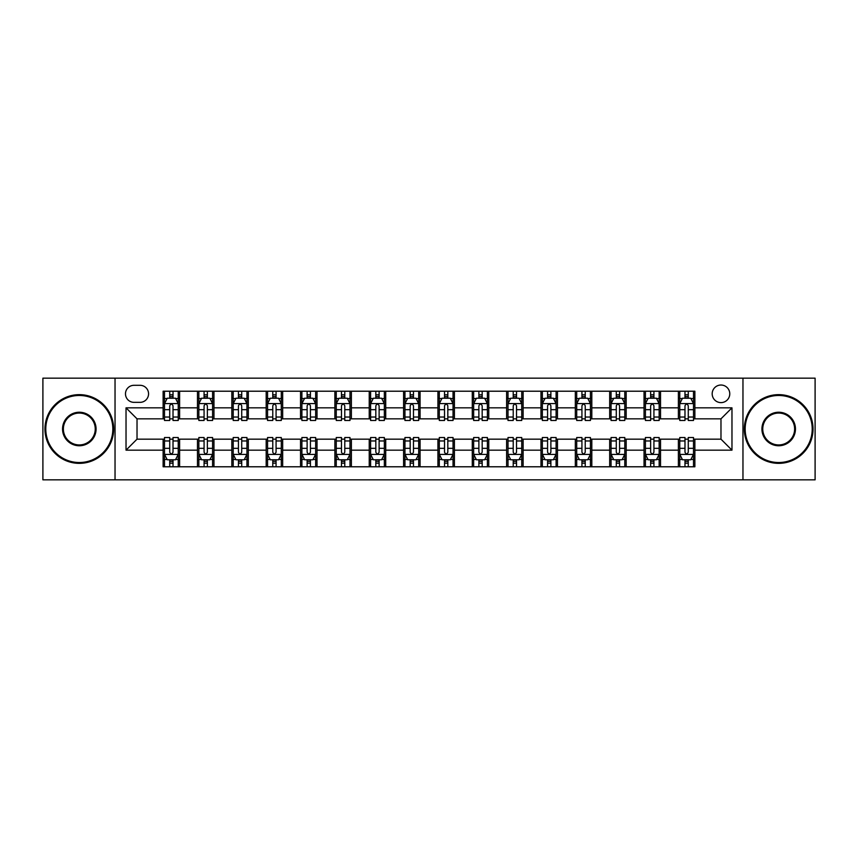 <?xml version="1.0" encoding="UTF-8"?>
<svg xmlns="http://www.w3.org/2000/svg" width="858" height="858" viewBox="0 0 858 858"><rect width="100%" height="100%" fill="white"/><g stroke="black" fill="none" stroke-linecap="round" stroke-linejoin="round"><path stroke-width="1.29" d="M720.977 385.027A8.794 8.794 0 0 0 712.183 393.822A8.794 8.794 0 0 0 720.977 402.616A8.794 8.794 0 0 0 729.772 393.822A8.794 8.794 0 0 0 720.977 385.027M742.964 479.837L815.1 479.837L815.1 378.164L742.964 378.164L742.964 479.837L115.036 479.837L115.036 378.164L42.9 378.164L42.9 479.837L115.036 479.837M133.998 402.348L140.047 402.348A8.516 8.516 0 0 0 148.563 393.822A8.516 8.516 0 0 0 140.047 385.306L133.998 385.306A8.516 8.516 0 0 0 125.483 393.822A8.516 8.516 0 0 0 133.998 402.348M742.964 378.164L115.036 378.164M163.127 450.16L126.029 450.16L126.029 407.84L163.127 407.84L163.127 418.833L137.023 418.833L137.023 439.167L163.127 439.167L163.127 466.784L694.873 466.784L694.873 439.167L720.977 439.167L720.977 418.833L694.873 418.833L694.873 407.84L731.971 407.84L731.971 450.16L694.873 450.16M694.873 407.84L694.873 391.216L163.127 391.216L163.127 407.84M678.388 391.216L678.388 418.833L679.761 418.833M684.984 418.833L688.277 418.833M693.5 418.833L694.873 418.833M678.388 418.833L659.148 418.833M644.036 391.216L644.036 418.833L645.409 418.833M650.632 418.833L653.925 418.833M644.036 418.833L624.796 418.833M609.684 391.216L609.684 418.833L611.057 418.833M616.28 418.833L619.573 418.833M609.684 418.833L590.443 418.833M575.332 391.216L575.332 418.833L576.705 418.833M581.928 418.833L585.231 418.833M575.332 418.833L556.102 418.833M540.98 391.216L540.98 418.833L542.353 418.833M547.576 418.833L550.879 418.833M540.98 418.833L521.75 418.833M506.628 391.216L506.628 418.833L508.011 418.833M513.223 418.833L516.527 418.833M506.628 418.833L487.398 418.833M472.286 391.216L472.286 418.833L473.659 418.833M478.882 418.833L482.175 418.833M472.286 418.833L453.045 418.833M437.934 391.216L437.934 418.833L439.307 418.833M444.53 418.833L447.822 418.833M437.934 418.833L418.693 418.833M403.582 391.216L403.582 418.833L404.955 418.833M410.178 418.833L413.47 418.833M403.582 418.833L384.341 418.833M369.23 391.216L369.23 418.833L370.602 418.833M375.825 418.833L379.118 418.833M369.23 418.833L349.989 418.833M334.877 391.216L334.877 418.833L336.25 418.833M341.473 418.833L344.777 418.833M334.877 418.833L315.647 418.833M300.525 391.216L300.525 418.833L301.898 418.833M307.121 418.833L310.424 418.833M300.525 418.833L281.295 418.833M266.184 391.216L266.184 418.833L267.557 418.833M272.769 418.833L276.072 418.833M266.184 418.833L246.943 418.833M231.832 391.216L231.832 418.833L233.204 418.833M238.427 418.833L241.72 418.833M231.832 418.833L212.591 418.833M197.479 391.216L197.479 418.833L198.852 418.833M204.075 418.833L207.368 418.833M197.479 418.833L178.239 418.833M163.127 418.833L164.5 418.833M169.723 418.833L173.016 418.833M163.127 439.167L164.5 439.167M169.723 439.167L173.016 439.167M178.239 439.167L179.612 439.167L179.612 466.784M198.852 439.167L179.612 439.167M204.075 439.167L207.368 439.167M212.591 439.167L213.964 439.167L213.964 466.784M233.204 439.167L213.964 439.167M238.427 439.167L241.72 439.167M246.943 439.167L248.316 439.167L248.316 466.784M267.557 439.167L248.316 439.167M272.769 439.167L276.072 439.167M281.295 439.167L282.668 439.167L282.668 466.784M301.898 439.167L282.668 439.167M307.121 439.167L310.424 439.167M315.647 439.167L317.02 439.167L317.02 466.784M336.25 439.167L317.02 439.167M341.473 439.167L344.777 439.167M349.989 439.167L351.372 439.167L351.372 466.784M370.602 439.167L351.372 439.167M375.825 439.167L379.118 439.167M384.341 439.167L385.714 439.167L385.714 466.784M404.955 439.167L385.714 439.167M410.178 439.167L413.47 439.167M418.693 439.167L420.066 439.167L420.066 466.784M439.307 439.167L420.066 439.167M444.53 439.167L447.822 439.167M453.045 439.167L454.418 439.167L454.418 466.784M473.659 439.167L454.418 439.167M478.882 439.167L482.175 439.167M487.398 439.167L488.77 439.167L488.77 466.784M508.011 439.167L488.77 439.167M513.223 439.167L516.527 439.167M521.75 439.167L523.123 439.167L523.123 466.784M542.353 439.167L523.123 439.167M547.576 439.167L550.879 439.167M556.102 439.167L557.475 439.167L557.475 466.784M576.705 439.167L557.475 439.167M581.928 439.167L585.231 439.167M590.443 439.167L591.816 439.167L591.816 466.784M611.057 439.167L591.816 439.167M616.28 439.167L619.573 439.167M624.796 439.167L626.168 439.167L626.168 466.784M645.409 439.167L626.168 439.167M650.632 439.167L653.925 439.167M659.148 439.167L660.521 439.167L660.521 466.784M679.761 439.167L660.521 439.167M684.984 439.167L688.277 439.167M693.5 439.167L694.873 439.167M179.612 391.216L179.612 418.833M163.127 398.08L164.5 398.08M169.723 398.08L173.016 398.08M178.239 398.08L179.612 398.08M163.127 459.92L164.5 459.92M169.723 459.92L173.016 459.92M178.239 459.92L179.612 459.92M197.479 439.167L197.479 466.784M213.964 391.216L213.964 418.833M197.479 398.08L198.852 398.08M204.075 398.08L207.368 398.08M212.591 398.08L213.964 398.08M197.479 459.92L198.852 459.92M204.075 459.92L207.368 459.92M212.591 459.92L213.964 459.92M231.832 439.167L231.832 466.784M231.832 459.92L233.204 459.92M238.427 459.92L241.72 459.92M246.943 459.92L248.316 459.92M248.316 391.216L248.316 418.833M231.832 398.08L233.204 398.08M238.427 398.08L241.72 398.08M246.943 398.08L248.316 398.08M266.184 439.167L266.184 466.784M266.184 459.92L267.557 459.92M272.769 459.92L276.072 459.92M281.295 459.92L282.668 459.92M282.668 391.216L282.668 418.833M266.184 398.08L267.557 398.08M272.769 398.08L276.072 398.08M281.295 398.08L282.668 398.08M300.525 439.167L300.525 466.784M300.525 459.92L301.898 459.92M307.121 459.92L310.424 459.92M315.647 459.92L317.02 459.92M317.02 391.216L317.02 418.833M300.525 398.08L301.898 398.08M307.121 398.08L310.424 398.08M315.647 398.08L317.02 398.08M334.877 439.167L334.877 466.784M334.877 459.92L336.25 459.92M341.473 459.92L344.777 459.92M349.989 459.92L351.372 459.92M351.372 391.216L351.372 418.833M334.877 398.08L336.25 398.08M341.473 398.08L344.777 398.08M349.989 398.08L351.372 398.08M369.23 439.167L369.23 466.784M369.23 459.92L370.602 459.92M375.825 459.92L379.118 459.92M384.341 459.92L385.714 459.92M385.714 391.216L385.714 418.833M369.23 398.08L370.602 398.08M375.825 398.08L379.118 398.08M384.341 398.08L385.714 398.08M403.582 439.167L403.582 466.784M403.582 459.92L404.955 459.92M410.178 459.92L413.47 459.92M418.693 459.92L420.066 459.92M420.066 391.216L420.066 418.833M403.582 398.08L404.955 398.08M410.178 398.08L413.47 398.08M418.693 398.08L420.066 398.08M437.934 439.167L437.934 466.784M437.934 459.92L439.307 459.92M444.53 459.92L447.822 459.92M453.045 459.92L454.418 459.92M454.418 391.216L454.418 418.833M437.934 398.08L439.307 398.08M444.53 398.08L447.822 398.08M453.045 398.08L454.418 398.08M472.286 439.167L472.286 466.784M472.286 459.92L473.659 459.92M478.882 459.92L482.175 459.92M487.398 459.92L488.77 459.92M488.77 391.216L488.77 418.833M472.286 398.08L473.659 398.08M478.882 398.08L482.175 398.08M487.398 398.08L488.77 398.08M506.628 439.167L506.628 466.784M506.628 459.92L508.011 459.92M513.223 459.92L516.527 459.92M521.75 459.92L523.123 459.92M523.123 391.216L523.123 418.833M506.628 398.08L508.011 398.08M513.223 398.08L516.527 398.08M521.75 398.08L523.123 398.08M540.98 439.167L540.98 466.784M540.98 459.92L542.353 459.92M547.576 459.92L550.879 459.92M556.102 459.92L557.475 459.92M557.475 391.216L557.475 418.833M540.98 398.08L542.353 398.08M547.576 398.08L550.879 398.08M556.102 398.08L557.475 398.08M575.332 439.167L575.332 466.784M575.332 459.92L576.705 459.92M581.928 459.92L585.231 459.92M590.443 459.92L591.816 459.92M591.816 391.216L591.816 418.833M575.332 398.08L576.705 398.08M581.928 398.08L585.231 398.08M590.443 398.08L591.816 398.08M609.684 439.167L609.684 466.784M609.684 459.92L611.057 459.92M616.28 459.92L619.573 459.92M624.796 459.92L626.168 459.92M626.168 391.216L626.168 418.833M609.684 398.08L611.057 398.08M616.28 398.08L619.573 398.08M624.796 398.08L626.168 398.08M644.036 439.167L644.036 466.784M644.036 459.92L645.409 459.92M650.632 459.92L653.925 459.92M659.148 459.92L660.521 459.92M660.521 391.216L660.521 418.833M644.036 398.08L645.409 398.08M650.632 398.08L653.925 398.08M659.148 398.08L660.521 398.08M678.388 439.167L678.388 466.784M678.388 459.92L679.761 459.92M684.984 459.92L688.277 459.92M693.5 459.92L694.873 459.92M678.388 398.08L679.761 398.08M684.984 398.08L688.277 398.08M693.5 398.08L694.873 398.08M137.023 418.833L126.029 407.84M137.023 439.167L126.029 450.16M731.971 407.84L720.977 418.833M731.971 450.16L720.977 439.167M173.016 394.787L169.723 394.787M178.239 417.031L173.016 417.031L173.016 420.484L178.239 420.484L178.239 403.721L175.493 398.219L167.246 398.219L164.5 403.721L164.5 420.484L169.723 420.484L169.723 417.031L164.5 417.031M164.5 403.721L164.5 391.216M178.239 403.721L178.239 391.216M169.723 398.219L169.723 391.216M173.016 391.216L173.016 398.219M173.016 417.031L173.016 405.78C171.922 403.657 170.828 403.657 169.723 405.78L169.723 417.031M169.723 463.213L173.016 463.213M164.5 440.969L169.723 440.969L169.723 437.516L164.5 437.516L164.5 454.279L167.246 459.781L175.493 459.781L178.239 454.279L178.239 437.516L173.016 437.516L173.016 440.969L178.239 440.969M178.239 454.279L178.239 466.784M164.5 454.279L164.5 466.784M173.016 459.781L173.016 466.784M169.723 466.784L169.723 459.781M169.723 440.969L169.723 452.22C170.817 454.343 171.922 454.343 173.016 452.22L173.016 440.969M207.368 394.787L204.075 394.787M212.591 417.031L207.368 417.031L207.368 420.484L212.591 420.484L212.591 403.721L209.845 398.219L201.598 398.219L198.852 403.721L198.852 420.484L204.075 420.484L204.075 417.031L198.852 417.031M198.852 403.721L198.852 391.216M212.591 403.721L212.591 391.216M204.075 398.219L204.075 391.216M207.368 391.216L207.368 398.219M207.368 417.031L207.368 405.78C206.274 403.657 205.169 403.657 204.075 405.78L204.075 417.031M241.72 394.787L238.427 394.787M246.943 417.031L241.72 417.031L241.72 420.484L246.943 420.484L246.943 403.721L244.198 398.219L235.95 398.219L233.204 403.721L233.204 420.484L238.427 420.484L238.427 417.031L233.204 417.031M233.204 403.721L233.204 391.216M246.943 403.721L246.943 391.216M238.427 398.219L238.427 391.216M241.72 391.216L241.72 398.219M241.72 417.031L241.72 405.78C240.626 403.657 239.521 403.657 238.427 405.78L238.427 417.031M276.072 394.787L272.769 394.787M281.295 417.031L276.072 417.031L276.072 420.484L281.295 420.484L281.295 403.721L278.55 398.219L270.302 398.219L267.557 403.721L267.557 420.484L272.769 420.484L272.769 417.031L267.557 417.031M267.557 403.721L267.557 391.216M281.295 403.721L281.295 391.216M272.769 398.219L272.769 391.216M276.072 391.216L276.072 398.219M276.072 417.031L276.072 405.78C274.978 403.657 273.874 403.657 272.769 405.78L272.769 417.031M204.075 463.213L207.368 463.213M198.852 440.969L204.075 440.969L204.075 437.516L198.852 437.516L198.852 454.279L201.598 459.781L209.845 459.781L212.591 454.279L212.591 437.516L207.368 437.516L207.368 440.969L212.591 440.969M212.591 454.279L212.591 466.784M198.852 454.279L198.852 466.784M207.368 459.781L207.368 466.784M204.075 466.784L204.075 459.781M204.075 440.969L204.075 452.22C205.169 454.343 206.274 454.343 207.368 452.22L207.368 440.969M238.427 463.213L241.72 463.213M233.204 440.969L238.427 440.969L238.427 437.516L233.204 437.516L233.204 454.279L235.95 459.781L244.198 459.781L246.943 454.279L246.943 437.516L241.72 437.516L241.72 440.969L246.943 440.969M246.943 454.279L246.943 466.784M233.204 454.279L233.204 466.784M241.72 459.781L241.72 466.784M238.427 466.784L238.427 459.781M238.427 440.969L238.427 452.22C239.521 454.343 240.615 454.343 241.72 452.22L241.72 440.969M272.769 463.213L276.072 463.213M267.557 440.969L272.769 440.969L272.769 437.516L267.557 437.516L267.557 454.279L270.302 459.781L278.55 459.781L281.295 454.279L281.295 437.516L276.072 437.516L276.072 440.969L281.295 440.969M281.295 454.279L281.295 466.784M267.557 454.279L267.557 466.784M276.072 459.781L276.072 466.784M272.769 466.784L272.769 459.781M272.769 440.969L272.769 452.22C273.874 454.343 274.968 454.343 276.072 452.22L276.072 440.969M310.424 394.787L307.121 394.787M315.647 417.031L310.424 417.031L310.424 420.484L315.647 420.484L315.647 403.721L312.891 398.219L304.654 398.219L301.898 403.721L301.898 420.484L307.121 420.484L307.121 417.031L301.898 417.031M301.898 403.721L301.898 391.216M315.647 403.721L315.647 391.216M307.121 398.219L307.121 391.216M310.424 391.216L310.424 398.219M310.424 417.031L310.424 405.78C309.32 403.657 308.226 403.657 307.121 405.78L307.121 417.031M307.121 463.213L310.424 463.213M301.898 440.969L307.121 440.969L307.121 437.516L301.898 437.516L301.898 454.279L304.654 459.781L312.891 459.781L315.647 454.279L315.647 437.516L310.424 437.516L310.424 440.969L315.647 440.969M315.647 454.279L315.647 466.784M301.898 454.279L301.898 466.784M310.424 459.781L310.424 466.784M307.121 466.784L307.121 459.781M307.121 440.969L307.121 452.22C308.226 454.343 309.32 454.343 310.424 452.22L310.424 440.969M79.311 395.474A33.526 33.526 0 0 0 45.785 429A33.526 33.526 0 0 0 79.311 462.526A33.526 33.526 0 0 0 112.838 429A33.526 33.526 0 0 0 79.311 395.474M79.311 463.352A34.352 34.352 0 0 1 44.959 429A34.352 34.352 0 0 1 79.311 394.648A34.352 34.352 0 0 1 113.664 429A34.352 34.352 0 0 1 79.311 463.352M79.311 412.237A16.763 16.763 0 0 1 96.075 429A16.763 16.763 0 0 1 79.311 445.763A16.763 16.763 0 0 1 62.548 429A16.763 16.763 0 0 1 79.311 412.237M79.311 444.937A15.937 15.937 0 0 0 95.249 429A15.937 15.937 0 0 0 79.311 413.063A15.937 15.937 0 0 0 63.374 429A15.937 15.937 0 0 0 79.311 444.937M778.689 395.474A33.526 33.526 0 0 0 745.162 429A33.526 33.526 0 0 0 778.689 462.526A33.526 33.526 0 0 0 812.215 429A33.526 33.526 0 0 0 778.689 395.474M778.689 463.352A34.352 34.352 0 0 1 744.336 429A34.352 34.352 0 0 1 778.689 394.648A34.352 34.352 0 0 1 813.041 429A34.352 34.352 0 0 1 778.689 463.352M778.689 412.237A16.763 16.763 0 0 1 795.452 429A16.763 16.763 0 0 1 778.689 445.763A16.763 16.763 0 0 1 761.925 429A16.763 16.763 0 0 1 778.689 412.237M778.689 444.937A15.937 15.937 0 0 0 794.626 429A15.937 15.937 0 0 0 778.689 413.063A15.937 15.937 0 0 0 762.751 429A15.937 15.937 0 0 0 778.689 444.937M344.777 394.787L341.473 394.787M349.989 417.031L344.777 417.031L344.777 420.484L349.989 420.484L349.989 403.721L347.243 398.219L339.007 398.219L336.25 403.721L336.25 420.484L341.473 420.484L341.473 417.031L336.25 417.031M336.25 403.721L336.25 391.216M349.989 403.721L349.989 391.216M341.473 398.219L341.473 391.216M344.777 391.216L344.777 398.219M344.777 417.031L344.777 405.78C343.672 403.657 342.578 403.657 341.473 405.78L341.473 417.031M379.118 394.787L375.825 394.787M384.341 417.031L379.118 417.031L379.118 420.484L384.341 420.484L384.341 403.721L381.596 398.219L373.348 398.219L370.602 403.721L370.602 420.484L375.825 420.484L375.825 417.031L370.602 417.031M370.602 403.721L370.602 391.216M384.341 403.721L384.341 391.216M375.825 398.219L375.825 391.216M379.118 391.216L379.118 398.219M379.118 417.031L379.118 405.78C378.024 403.657 376.93 403.657 375.825 405.78L375.825 417.031M413.47 394.787L410.178 394.787M418.693 417.031L413.47 417.031L413.47 420.484L418.693 420.484L418.693 403.721L415.948 398.219L407.7 398.219L404.955 403.721L404.955 420.484L410.178 420.484L410.178 417.031L404.955 417.031M404.955 403.721L404.955 391.216M418.693 403.721L418.693 391.216M410.178 398.219L410.178 391.216M413.47 391.216L413.47 398.219M413.47 417.031L413.47 405.78C412.376 403.657 411.272 403.657 410.178 405.78L410.178 417.031M447.822 394.787L444.53 394.787M453.045 417.031L447.822 417.031L447.822 420.484L453.045 420.484L453.045 403.721L450.3 398.219L442.052 398.219L439.307 403.721L439.307 420.484L444.53 420.484L444.53 417.031L439.307 417.031M439.307 403.721L439.307 391.216M453.045 403.721L453.045 391.216M444.53 398.219L444.53 391.216M447.822 391.216L447.822 398.219M447.822 417.031L447.822 405.78C446.728 403.657 445.624 403.657 444.53 405.78L444.53 417.031M482.175 394.787L478.882 394.787M487.398 417.031L482.175 417.031L482.175 420.484L487.398 420.484L487.398 403.721L484.652 398.219L476.404 398.219L473.659 403.721L473.659 420.484L478.882 420.484L478.882 417.031L473.659 417.031M473.659 403.721L473.659 391.216M487.398 403.721L487.398 391.216M478.882 398.219L478.882 391.216M482.175 391.216L482.175 398.219M482.175 417.031L482.175 405.78C481.081 403.657 479.976 403.657 478.882 405.78L478.882 417.031M341.473 463.213L344.777 463.213M336.25 440.969L341.473 440.969L341.473 437.516L336.25 437.516L336.25 454.279L339.007 459.781L347.243 459.781L349.989 454.279L349.989 437.516L344.777 437.516L344.777 440.969L349.989 440.969M349.989 454.279L349.989 466.784M336.25 454.279L336.25 466.784M344.777 459.781L344.777 466.784M341.473 466.784L341.473 459.781M341.473 440.969L341.473 452.22C342.567 454.343 343.672 454.343 344.777 452.22L344.777 440.969M375.825 463.213L379.118 463.213M370.602 440.969L375.825 440.969L375.825 437.516L370.602 437.516L370.602 454.279L373.348 459.781L381.596 459.781L384.341 454.279L384.341 437.516L379.118 437.516L379.118 440.969L384.341 440.969M384.341 454.279L384.341 466.784M370.602 454.279L370.602 466.784M379.118 459.781L379.118 466.784M375.825 466.784L375.825 459.781M375.825 440.969L375.825 452.22C376.919 454.343 378.024 454.343 379.118 452.22L379.118 440.969M410.178 463.213L413.47 463.213M404.955 440.969L410.178 440.969L410.178 437.516L404.955 437.516L404.955 454.279L407.7 459.781L415.948 459.781L418.693 454.279L418.693 437.516L413.47 437.516L413.47 440.969L418.693 440.969M418.693 454.279L418.693 466.784M404.955 454.279L404.955 466.784M413.47 459.781L413.47 466.784M410.178 466.784L410.178 459.781M410.178 440.969L410.178 452.22C411.272 454.343 412.376 454.343 413.47 452.22L413.47 440.969M444.53 463.213L447.822 463.213M439.307 440.969L444.53 440.969L444.53 437.516L439.307 437.516L439.307 454.279L442.052 459.781L450.3 459.781L453.045 454.279L453.045 437.516L447.822 437.516L447.822 440.969L453.045 440.969M453.045 454.279L453.045 466.784M439.307 454.279L439.307 466.784M447.822 459.781L447.822 466.784M444.53 466.784L444.53 459.781M444.53 440.969L444.53 452.22C445.624 454.343 446.728 454.343 447.822 452.22L447.822 440.969M478.882 463.213L482.175 463.213M473.659 440.969L478.882 440.969L478.882 437.516L473.659 437.516L473.659 454.279L476.404 459.781L484.652 459.781L487.398 454.279L487.398 437.516L482.175 437.516L482.175 440.969L487.398 440.969M487.398 454.279L487.398 466.784M473.659 454.279L473.659 466.784M482.175 459.781L482.175 466.784M478.882 466.784L478.882 459.781M478.882 440.969L478.882 452.22C479.976 454.343 481.07 454.343 482.175 452.22L482.175 440.969M516.527 394.787L513.223 394.787M521.75 417.031L516.527 417.031L516.527 420.484L521.75 420.484L521.75 403.721L518.993 398.219L510.757 398.219L508.011 403.721L508.011 420.484L513.223 420.484L513.223 417.031L508.011 417.031M508.011 403.721L508.011 391.216M521.75 403.721L521.75 391.216M513.223 398.219L513.223 391.216M516.527 391.216L516.527 398.219M516.527 417.031L516.527 405.78C515.433 403.657 514.328 403.657 513.223 405.78L513.223 417.031M513.223 463.213L516.527 463.213M508.011 440.969L513.223 440.969L513.223 437.516L508.011 437.516L508.011 454.279L510.757 459.781L518.993 459.781L521.75 454.279L521.75 437.516L516.527 437.516L516.527 440.969L521.75 440.969M521.75 454.279L521.75 466.784M508.011 454.279L508.011 466.784M516.527 459.781L516.527 466.784M513.223 466.784L513.223 459.781M513.223 440.969L513.223 452.22C514.328 454.343 515.422 454.343 516.527 452.22L516.527 440.969M550.879 394.787L547.576 394.787M556.102 417.031L550.879 417.031L550.879 420.484L556.102 420.484L556.102 403.721L553.346 398.219L545.109 398.219L542.353 403.721L542.353 420.484L547.576 420.484L547.576 417.031L542.353 417.031M542.353 403.721L542.353 391.216M556.102 403.721L556.102 391.216M547.576 398.219L547.576 391.216M550.879 391.216L550.879 398.219M550.879 417.031L550.879 405.78C549.774 403.657 548.68 403.657 547.576 405.78L547.576 417.031M547.576 463.213L550.879 463.213M542.353 440.969L547.576 440.969L547.576 437.516L542.353 437.516L542.353 454.279L545.109 459.781L553.346 459.781L556.102 454.279L556.102 437.516L550.879 437.516L550.879 440.969L556.102 440.969M556.102 454.279L556.102 466.784M542.353 454.279L542.353 466.784M550.879 459.781L550.879 466.784M547.576 466.784L547.576 459.781M547.576 440.969L547.576 452.22C548.68 454.343 549.774 454.343 550.879 452.22L550.879 440.969M585.231 394.787L581.928 394.787M590.443 417.031L585.231 417.031L585.231 420.484L590.443 420.484L590.443 403.721L587.698 398.219L579.45 398.219L576.705 403.721L576.705 420.484L581.928 420.484L581.928 417.031L576.705 417.031M576.705 403.721L576.705 391.216M590.443 403.721L590.443 391.216M581.928 398.219L581.928 391.216M585.231 391.216L585.231 398.219M585.231 417.031L585.231 405.78C584.126 403.657 583.032 403.657 581.928 405.78L581.928 417.031M581.928 463.213L585.231 463.213M576.705 440.969L581.928 440.969L581.928 437.516L576.705 437.516L576.705 454.279L579.45 459.781L587.698 459.781L590.443 454.279L590.443 437.516L585.231 437.516L585.231 440.969L590.443 440.969M590.443 454.279L590.443 466.784M576.705 454.279L576.705 466.784M585.231 459.781L585.231 466.784M581.928 466.784L581.928 459.781M581.928 440.969L581.928 452.22C583.022 454.343 584.126 454.343 585.231 452.22L585.231 440.969M619.573 394.787L616.28 394.787M624.796 417.031L619.573 417.031L619.573 420.484L624.796 420.484L624.796 403.721L622.05 398.219L613.802 398.219L611.057 403.721L611.057 420.484L616.28 420.484L616.28 417.031L611.057 417.031M611.057 403.721L611.057 391.216M624.796 403.721L624.796 391.216M616.28 398.219L616.28 391.216M619.573 391.216L619.573 398.219M619.573 417.031L619.573 405.78C618.479 403.657 617.385 403.657 616.28 405.78L616.28 417.031M616.28 463.213L619.573 463.213M611.057 440.969L616.28 440.969L616.28 437.516L611.057 437.516L611.057 454.279L613.802 459.781L622.05 459.781L624.796 454.279L624.796 437.516L619.573 437.516L619.573 440.969L624.796 440.969M624.796 454.279L624.796 466.784M611.057 454.279L611.057 466.784M619.573 459.781L619.573 466.784M616.28 466.784L616.28 459.781M616.28 440.969L616.28 452.22C617.374 454.343 618.479 454.343 619.573 452.22L619.573 440.969M653.925 394.787L650.632 394.787M659.148 417.031L653.925 417.031L653.925 420.484L659.148 420.484L659.148 403.721L656.402 398.219L648.155 398.219L645.409 403.721L645.409 420.484L650.632 420.484L650.632 417.031L645.409 417.031M645.409 403.721L645.409 391.216M659.148 403.721L659.148 391.216M650.632 398.219L650.632 391.216M653.925 391.216L653.925 398.219M653.925 417.031L653.925 405.78C652.831 403.657 651.726 403.657 650.632 405.78L650.632 417.031M650.632 463.213L653.925 463.213M645.409 440.969L650.632 440.969L650.632 437.516L645.409 437.516L645.409 454.279L648.155 459.781L656.402 459.781L659.148 454.279L659.148 437.516L653.925 437.516L653.925 440.969L659.148 440.969M659.148 454.279L659.148 466.784M645.409 454.279L645.409 466.784M653.925 459.781L653.925 466.784M650.632 466.784L650.632 459.781M650.632 440.969L650.632 452.22C651.726 454.343 652.831 454.343 653.925 452.22L653.925 440.969M688.277 394.787L684.984 394.787M693.5 417.031L688.277 417.031L688.277 420.484L693.5 420.484L693.5 403.721L690.754 398.219L682.507 398.219L679.761 403.721L679.761 420.484L684.984 420.484L684.984 417.031L679.761 417.031M679.761 403.721L679.761 391.216M693.5 403.721L693.5 391.216M684.984 398.219L684.984 391.216M688.277 391.216L688.277 398.219M688.277 417.031L688.277 405.78C687.183 403.657 686.078 403.657 684.984 405.78L684.984 417.031M684.984 463.213L688.277 463.213M679.761 440.969L684.984 440.969L684.984 437.516L679.761 437.516L679.761 454.279L682.507 459.781L690.754 459.781L693.5 454.279L693.5 437.516L688.277 437.516L688.277 440.969L693.5 440.969M693.5 454.279L693.5 466.784M679.761 454.279L679.761 466.784M688.277 459.781L688.277 466.784M684.984 466.784L684.984 459.781M684.984 440.969L684.984 452.22C686.078 454.343 687.172 454.343 688.277 452.22L688.277 440.969M197.479 450.16L179.612 450.16M197.479 407.84L179.612 407.84M231.832 407.84L213.964 407.84M231.832 450.16L213.964 450.16M266.184 407.84L248.316 407.84M266.184 450.16L248.316 450.16M300.525 407.84L282.668 407.84M300.525 450.16L282.668 450.16M334.877 407.84L317.02 407.84M334.877 450.16L317.02 450.16M369.23 407.84L351.372 407.84M369.23 450.16L351.372 450.16M403.582 407.84L385.714 407.84M403.582 450.16L385.714 450.16M437.934 407.84L420.066 407.84M437.934 450.16L420.066 450.16M472.286 407.84L454.418 407.84M472.286 450.16L454.418 450.16M506.628 407.84L488.77 407.84M506.628 450.16L488.77 450.16M540.98 407.84L523.123 407.84M540.98 450.16L523.123 450.16M575.332 407.84L557.475 407.84M575.332 450.16L557.475 450.16M609.684 407.84L591.816 407.84M609.684 450.16L591.816 450.16M644.036 407.84L626.168 407.84M644.036 450.16L626.168 450.16M678.388 407.84L660.521 407.84M678.388 450.16L660.521 450.16M178.174 403.582L164.564 403.582M164.5 398.552L167.085 398.552M175.654 398.552L178.239 398.552M169.723 409.674L164.5 409.674M178.239 409.674L173.016 409.674M173.016 396.535L169.723 396.535M164.564 454.418L178.174 454.418M178.239 459.448L175.654 459.448M167.085 459.448L164.5 459.448M173.016 448.326L178.239 448.326M164.5 448.326L169.723 448.326M169.723 461.465L173.016 461.465M212.527 403.582L198.917 403.582M198.852 398.552L201.437 398.552M210.006 398.552L212.591 398.552M204.075 409.674L198.852 409.674M212.591 409.674L207.368 409.674M207.368 396.535L204.075 396.535M246.879 403.582L233.269 403.582M233.204 398.552L235.789 398.552M244.358 398.552L246.943 398.552M238.427 409.674L233.204 409.674M246.943 409.674L241.72 409.674M241.72 396.535L238.427 396.535M281.22 403.582L267.621 403.582M267.557 398.552L270.131 398.552M278.711 398.552L281.295 398.552M272.769 409.674L267.557 409.674M281.295 409.674L276.072 409.674M276.072 396.535L272.769 396.535M198.917 454.418L212.527 454.418M212.591 459.448L210.006 459.448M201.437 459.448L198.852 459.448M207.368 448.326L212.591 448.326M198.852 448.326L204.075 448.326M204.075 461.465L207.368 461.465M233.269 454.418L246.879 454.418M246.943 459.448L244.358 459.448M235.789 459.448L233.204 459.448M241.72 448.326L246.943 448.326M233.204 448.326L238.427 448.326M238.427 461.465L241.72 461.465M267.621 454.418L281.22 454.418M281.295 459.448L278.711 459.448M270.131 459.448L267.557 459.448M276.072 448.326L281.295 448.326M267.557 448.326L272.769 448.326M272.769 461.465L276.072 461.465M315.572 403.582L301.973 403.582M301.898 398.552L304.483 398.552M313.063 398.552L315.647 398.552M307.121 409.674L301.898 409.674M315.647 409.674L310.424 409.674M310.424 396.535L307.121 396.535M301.973 454.418L315.572 454.418M315.647 459.448L313.063 459.448M304.483 459.448L301.898 459.448M310.424 448.326L315.647 448.326M301.898 448.326L307.121 448.326M307.121 461.465L310.424 461.465M349.925 403.582L336.325 403.582M336.25 398.552L338.835 398.552M347.415 398.552L349.989 398.552M341.473 409.674L336.25 409.674M349.989 409.674L344.777 409.674M344.777 396.535L341.473 396.535M384.277 403.582L370.677 403.582M370.602 398.552L373.187 398.552M381.756 398.552L384.341 398.552M375.825 409.674L370.602 409.674M384.341 409.674L379.118 409.674M379.118 396.535L375.825 396.535M418.629 403.582L405.019 403.582M404.955 398.552L407.539 398.552M416.109 398.552L418.693 398.552M410.178 409.674L404.955 409.674M418.693 409.674L413.47 409.674M413.47 396.535L410.178 396.535M452.981 403.582L439.371 403.582M439.307 398.552L441.891 398.552M450.461 398.552L453.045 398.552M444.53 409.674L439.307 409.674M453.045 409.674L447.822 409.674M447.822 396.535L444.53 396.535M487.323 403.582L473.723 403.582M473.659 398.552L476.244 398.552M484.813 398.552L487.398 398.552M478.882 409.674L473.659 409.674M487.398 409.674L482.175 409.674M482.175 396.535L478.882 396.535M336.325 454.418L349.925 454.418M349.989 459.448L347.415 459.448M338.835 459.448L336.25 459.448M344.777 448.326L349.989 448.326M336.25 448.326L341.473 448.326M341.473 461.465L344.777 461.465M370.677 454.418L384.277 454.418M384.341 459.448L381.756 459.448M373.187 459.448L370.602 459.448M379.118 448.326L384.341 448.326M370.602 448.326L375.825 448.326M375.825 461.465L379.118 461.465M405.019 454.418L418.629 454.418M418.693 459.448L416.109 459.448M407.539 459.448L404.955 459.448M413.47 448.326L418.693 448.326M404.955 448.326L410.178 448.326M410.178 461.465L413.47 461.465M439.371 454.418L452.981 454.418M453.045 459.448L450.461 459.448M441.891 459.448L439.307 459.448M447.822 448.326L453.045 448.326M439.307 448.326L444.53 448.326M444.53 461.465L447.822 461.465M473.723 454.418L487.323 454.418M487.398 459.448L484.813 459.448M476.244 459.448L473.659 459.448M482.175 448.326L487.398 448.326M473.659 448.326L478.882 448.326M478.882 461.465L482.175 461.465M521.675 403.582L508.075 403.582M508.011 398.552L510.585 398.552M519.165 398.552L521.75 398.552M513.223 409.674L508.011 409.674M521.75 409.674L516.527 409.674M516.527 396.535L513.223 396.535M508.075 454.418L521.675 454.418M521.75 459.448L519.165 459.448M510.585 459.448L508.011 459.448M516.527 448.326L521.75 448.326M508.011 448.326L513.223 448.326M513.223 461.465L516.527 461.465M556.027 403.582L542.428 403.582M542.353 398.552L544.937 398.552M553.517 398.552L556.102 398.552M547.576 409.674L542.353 409.674M556.102 409.674L550.879 409.674M550.879 396.535L547.576 396.535M542.428 454.418L556.027 454.418M556.102 459.448L553.517 459.448M544.937 459.448L542.353 459.448M550.879 448.326L556.102 448.326M542.353 448.326L547.576 448.326M547.576 461.465L550.879 461.465M590.379 403.582L576.78 403.582M576.705 398.552L579.289 398.552M587.869 398.552L590.443 398.552M581.928 409.674L576.705 409.674M590.443 409.674L585.231 409.674M585.231 396.535L581.928 396.535M576.78 454.418L590.379 454.418M590.443 459.448L587.869 459.448M579.289 459.448L576.705 459.448M585.231 448.326L590.443 448.326M576.705 448.326L581.928 448.326M581.928 461.465L585.231 461.465M624.731 403.582L611.121 403.582M611.057 398.552L613.642 398.552M622.211 398.552L624.796 398.552M616.28 409.674L611.057 409.674M624.796 409.674L619.573 409.674M619.573 396.535L616.28 396.535M611.121 454.418L624.731 454.418M624.796 459.448L622.211 459.448M613.642 459.448L611.057 459.448M619.573 448.326L624.796 448.326M611.057 448.326L616.28 448.326M616.28 461.465L619.573 461.465M659.083 403.582L645.473 403.582M645.409 398.552L647.994 398.552M656.563 398.552L659.148 398.552M650.632 409.674L645.409 409.674M659.148 409.674L653.925 409.674M653.925 396.535L650.632 396.535M645.473 454.418L659.083 454.418M659.148 459.448L656.563 459.448M647.994 459.448L645.409 459.448M653.925 448.326L659.148 448.326M645.409 448.326L650.632 448.326M650.632 461.465L653.925 461.465M693.436 403.582L679.826 403.582M679.761 398.552L682.346 398.552M690.915 398.552L693.5 398.552M684.984 409.674L679.761 409.674M693.5 409.674L688.277 409.674M688.277 396.535L684.984 396.535M679.826 454.418L693.436 454.418M693.5 459.448L690.915 459.448M682.346 459.448L679.761 459.448M688.277 448.326L693.5 448.326M679.761 448.326L684.984 448.326M684.984 461.465L688.277 461.465"/></g></svg>
